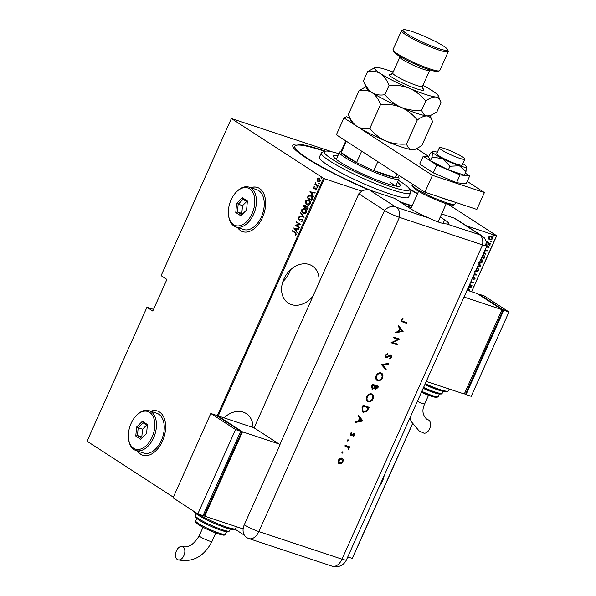 <?xml version="1.0" encoding="UTF-8"?>
<svg xmlns="http://www.w3.org/2000/svg" width="596" height="596" viewBox="0 0 596 596"><rect width="100%" height="100%" fill="white"/><g stroke="black" fill="none" stroke-linecap="round" stroke-linejoin="round"><path stroke-width="0.89" d="M411.97 206.097A78.009 9.774 -155.9 0 1 400.952 202.491M368.574 189.796A78.009 9.774 -155.9 0 1 306.016 157.888A78.009 9.774 -155.9 0 1 292.897 146.668A78.009 9.774 -155.9 0 1 325.341 151.175M379.16 486.738A22.119 17.113 123 0 0 382.364 481.3A22.119 17.113 123 0 0 384.226 475.422M253.002 427.481A22.119 17.113 123 0 0 246.304 413.602A22.119 17.113 123 0 0 224.022 417.863M224.29 417.952A22.119 17.113 123 0 0 224.469 417.446M318.763 283.294A22.119 17.113 123 0 0 312.341 265.98A22.119 17.113 123 0 0 283.852 279.077A22.119 17.113 123 0 0 288.263 303.096A22.119 17.113 123 0 0 313.027 296.123M282.869 281.588A22.119 17.113 123 0 0 289.522 272.327A22.119 17.113 123 0 0 290.505 269.817M237.491 227.471A23.289 14.468 -71.6 0 0 240.642 230.652A23.289 14.468 -71.6 0 0 242.743 231.665A23.289 14.468 -71.6 0 0 263.171 215.879A23.289 14.468 -71.6 0 0 259.513 188.478A23.289 14.468 -71.6 0 0 257.412 187.464A23.289 14.468 -71.6 0 0 250.692 187.688M237.662 227.53A23.289 14.468 -71.6 0 0 240.814 230.712A23.289 14.468 -71.6 0 0 242.833 231.695M137.49 451.023A23.289 14.468 -71.6 0 0 140.641 454.204A23.289 14.468 -71.6 0 0 142.742 455.217A23.289 14.468 -71.6 0 0 163.17 439.431A23.289 14.468 -71.6 0 0 159.512 412.03A23.289 14.468 -71.6 0 0 157.411 411.017A23.289 14.468 -71.6 0 0 150.691 411.24M137.669 451.083A23.289 14.468 -71.6 0 0 140.812 454.264A23.289 14.468 -71.6 0 0 142.831 455.247M217.167 415.963L323.486 178.279L231.382 118.529L332.441 151.943M488.489 238.817L488.318 237.32L489.607 236.314L492.065 236.701L492.899 238.84L489.86 239.793L488.489 238.817M486.56 242.281L486.858 240.97L487.692 242.565L490.664 243.645L490.493 244.025L486.686 242.758M486.805 241L487.692 242.565M486.634 246.208L488.675 246.081M488.273 245.895L489.13 247.28L488.109 248.01L487.819 247.616L488.578 247.109L488.131 246.282L486.12 246.96M488.333 246.945L487.886 246.118L488.318 246.371L487.655 246.252M483.252 254.038L484.667 257.047L484.064 258.403L481.657 257.606M478.856 263.864L479.586 263.983L480.689 265.943L480.167 267.112L477.761 266.315M479.586 263.983L480.108 264.229M474.587 273.422L476.651 274.965L473.872 275.017M474.058 274.6L475.466 274.629L474.401 273.832M469.596 284.583L471.995 285.38L471.823 285.752L469.425 284.955M470.438 282.69L471.853 282.392L470.736 282.027M470.907 281.647L473.306 282.444L470.222 283.167M471.555 291.705L496.55 235.815L466.504 225.847M411.322 207.542L406.025 205.776M361.988 191.167L324.38 178.688L218.248 415.948M412.492 424.002L352.363 558.422L347.736 556.999M352.214 558.489L412.425 423.89M468.665 286.654L471.406 286.698L471.22 287.116L469.007 287.078L468.18 288.918L469.849 290.17L469.67 290.58L467.599 289.038M473.008 276.946L474.021 277.028L475.109 278.809L473.194 279.688L473.053 279.219L474.49 278.6L473.85 277.408L472.777 277.46M473.999 277.468L473.179 277.363M474.021 277.028L474.498 277.252M477.366 267.209L478.931 270.279C477.672 271.746 476.278 272.156 474.751 271.508M481.263 258.5L482.82 261.577C481.568 263.037 480.175 263.447 478.64 262.806M484.876 250.409L487.617 250.454L487.431 250.871L485.218 250.834L484.392 252.674L486.068 253.926L485.882 254.336L483.81 252.793M489.525 244.382L489.86 244.926L489.182 245.142L489.77 244.546L490.106 245.09L489.435 245.299L489.1 244.755M489.77 244.546L489.86 244.926M491.089 240.881L491.424 241.425L490.754 241.641L491.335 241.045L491.67 241.589L491 241.797L490.664 241.253M491.335 241.045L491.424 241.425M493.63 235.204L493.965 235.748L493.294 235.956L493.875 235.36L494.211 235.912L493.54 236.12L493.205 235.576M493.875 235.36L493.965 235.748M153.53 309.354L146.951 307.283L87.046 441.204L173.354 497.191M448.132 204.242L496.699 235.748L471.652 291.735M231.382 118.529L161.099 275.65L166.917 279.427L152.77 311.06L146.951 307.283M317.094 180.506L317.132 178.912L318.212 178.003L319.538 178.279L320.41 181.042L318.011 181.683L317.094 180.506L317.132 178.912M319.069 178.048L319.538 178.279M318.473 181.907L317.437 180.625M318.026 186.213L314.852 184.157L315.493 184.082L315.627 182.585L316.074 184.358L318.19 185.833L318.026 186.213M313.399 187.248L314.234 186.682L314.01 188.247L316.148 187.926L316.632 189.476L315.783 190.131L315.992 188.314L313.854 188.634L313.399 187.248L314.584 186.801M314.01 188.247L316.148 187.926M316.059 190.057L316.588 189.349L316.342 188.425L315.642 188.224M314.405 188.798L313.854 188.634L313.749 187.36M312.192 199.235L311.589 200.591L307.253 197.783L308.43 195.607L311.082 195.63C312.304 196.188 312.676 197.388 312.192 199.235M307.692 209.3L303.357 206.492L303.729 205.665L305.405 205.009L306.113 206.097L307.603 205.948L308.214 208.131L307.692 209.3M304.139 217.249L298.961 216.333L299.14 215.916L303.327 216.661L300.511 212.861L300.697 212.452L304.139 217.249M299.52 227.568L299.356 227.94L295.02 225.132L299.751 224.416L296.331 222.196L296.503 221.824L300.838 224.632L296.115 225.355L299.52 227.568M295.236 232.962L292.353 231.092L292.524 230.719L295.452 232.611L296.51 234.623L295.534 235.353L295.303 234.906L296.078 234.303L295.586 233.081L292.353 231.092M293.709 228.067L298.931 228.886L298.745 229.304L297.084 229.006L296.264 230.853L297.195 232.768L293.754 227.97M302.597 221.019L301.055 221.719L301.002 221.213L302.15 220.721L301.8 219.395L298.589 219.753L298.045 218.054L299.281 217.398L299.393 217.927L298.469 218.389L298.738 219.365L301.978 219.023L302.597 221.019M301.39 221.734L302.5 220.84L302.15 219.514L301.308 219.276M299.356 219.939L298.589 219.753L298.045 218.054M298.738 219.365L300.116 219.134M303.967 213.673L303.133 213.301C301.941 212.69 301.509 211.446 301.837 209.569L304.452 208.406L305.145 208.749C306.337 209.352 306.761 210.604 306.411 212.489C305.301 213.882 304.213 214.158 303.133 213.301L303.789 213.621M307.856 204.964L307.029 204.592C305.837 203.988 305.405 202.744 305.733 200.859L308.348 199.705L309.041 200.04C310.233 200.651 310.658 201.895 310.307 203.78C309.197 205.18 308.11 205.449 307.029 204.592L307.685 204.92M309.92 191.823L315.142 192.642L314.956 193.059L313.302 192.761L312.475 194.601L313.407 196.524L309.965 191.726M317.281 187.494L316.893 186.816L317.422 186.675L317.608 187.286L317.079 187.435L317.608 187.286M317.43 187.546L316.893 186.816L317.422 186.675M318.853 183.993L318.458 183.315L318.987 183.173L319.18 183.784L318.651 183.933L319.18 183.784M318.994 184.045L318.458 183.315L318.987 183.173M321.393 178.316L320.998 177.638L321.527 177.496L321.721 178.107L321.184 178.249L321.721 178.107M321.535 178.368L320.998 177.638L321.527 177.496M409.191 188.679A78.009 9.774 -155.9 0 1 417.572 193.573M323.486 178.279L324.38 178.688M324.768 151.362A75.685 9.484 24.1 0 0 294.953 146.236L294.014 148.344A75.685 9.484 24.1 0 0 293.992 148.404M157.493 411.046A23.289 14.468 -71.6 0 0 150.863 411.3M257.494 187.494A23.289 14.468 -71.6 0 0 250.864 187.747M295.78 235.271L295.303 234.906M295.653 235.025L295.884 234.556M296.428 234.422L295.586 233.081M294.096 228.089L298.909 228.939M297.292 232.552L294.051 228.179M295.907 230.369L296.905 229.028L294.566 228.559L295.907 230.369L296.555 228.916M299.393 227.858L295.02 225.132M295.4 225.169L299.751 224.416M300.093 224.528L296.331 222.196M302.15 219.514L301.65 219.388L302.15 219.514M299.706 220.058L298.931 219.872M298.387 218.166L299.632 217.51M299.088 219.477L299.773 219.559L299.088 219.477M300.466 219.254L302.321 219.134M299.326 216.4L299.14 215.916M299.49 216.035L303.327 216.661M303.669 216.773L300.511 212.861M303.476 213.413C302.284 212.809 301.852 211.565 302.187 209.68L301.837 209.569M302.187 209.68L304.63 208.473M303.647 213.04L306.307 212.332L305.323 209.241L304.623 208.935M303.997 213.226L303.297 212.921L305.957 212.213L304.794 208.98M305.323 209.241L302.291 209.837L303.297 212.921M307.73 209.218L303.357 206.492M303.707 206.603L303.729 205.665M304.079 205.776L305.755 205.121M307.953 206.06L306.113 206.097M307.782 206.44L306.329 206.574L305.808 207.587L307.417 208.63L308.013 208.19L307.409 206.305M305.592 205.508L303.975 206.402L305.361 207.304L305.822 207.155L305.226 205.382M305.822 207.155L305.398 205.411M308.013 208.19L307.588 206.343M307.417 208.63L307.67 208.071M307.372 204.711C306.18 204.1 305.748 202.856 306.083 200.979L305.733 200.859M306.083 200.979L308.519 199.764M307.543 204.331L310.203 203.623L309.212 200.532L308.519 200.226M307.894 204.517L307.193 204.212L309.853 203.512L308.691 200.278M309.212 200.532L306.188 201.128L307.193 204.212M311.626 200.509L307.253 197.783M307.603 197.902L307.648 196.896M307.998 197.015L308.43 195.607M308.773 195.726L310.509 195.324M311.261 196.121L308.735 196.099L307.871 197.693L311.313 199.928L312.341 198.192L311.261 196.121L310.516 195.786M312.341 198.192L310.687 195.838M311.313 199.928L311.999 198.081M310.307 191.845L315.12 192.694M313.503 196.308L310.27 191.934M312.118 194.125L313.116 192.784L310.777 192.314L312.118 194.125L312.766 192.664M315.932 187.874L316.491 188.038M314.755 188.917L314.196 188.746M317.236 186.935L317.765 186.786M318.063 186.123L314.852 184.157M315.351 182.883L315.493 184.082M318.8 183.434L319.329 183.285M317.474 179.031L318.212 178.003M318.555 178.115L319.881 178.398M318.532 181.422L320.365 180.901L319.717 178.778L319.188 178.562M318.704 181.519L318.182 181.311L320.015 180.789L319.352 178.599M319.717 178.778L317.519 179.165L318.182 181.311M321.341 177.757L321.87 177.608M471.086 286.698L471.22 287.116M470.974 286.952L469.007 287.078M468.754 286.914L468.18 288.918M467.935 288.755L469.849 290.17M469.603 290.006L469.432 290.401M471.719 285.283L471.823 285.752M471.578 285.596L469.454 284.888M470.765 281.953L471.853 282.392M470.333 282.929L473.269 282.526M473.775 276.872L475.109 278.809M474.863 278.652L472.948 279.531M474.58 273.437L476.606 275.061M476.36 274.898L473.939 274.86M477.657 267.366L478.931 270.279M478.677 270.122L475.422 271.56M474.915 271.128L478.297 270.092L477.187 267.597M479.34 263.827L480.443 265.779L480.167 267.112M479.922 266.948L477.791 266.248M479.579 264.43L478.737 264.132M479.169 264.207L478.648 264.333M477.932 265.935L479.713 266.531L479.46 264.341M481.553 258.664L482.82 261.577M482.574 261.413L479.311 262.851M478.812 262.426L482.194 261.383L481.292 259.014M483.669 254.261L484.667 257.047M484.421 256.883L484.064 258.403M483.81 258.247L481.687 257.539M481.829 257.234L483.609 257.822L484.25 255.997L483.371 254.596M487.297 250.454L487.431 250.871M487.185 250.707L485.218 250.834M484.973 250.67L484.392 252.674M484.146 252.51L486.068 253.926M485.815 253.762L485.643 254.157M488.027 245.731L489.13 247.28M488.884 247.117L487.863 247.854M487.409 246.088L486.977 246.595M489.182 245.142L488.847 244.591M490.389 243.548L490.493 244.025M490.247 243.861L486.664 242.669M490.754 241.641L490.419 241.089M491.938 236.627L492.899 238.84M492.654 238.683L489.86 239.793M489.614 239.629L489.025 239.376M491.603 236.925L490.97 236.605L488.608 237.342L489.785 239.249M490.97 236.605L488.862 237.499L490.031 239.413L489.383 239.085M490.031 239.413L492.356 238.661L491.477 236.843M493.294 235.956L492.952 235.413M338.811 153.694A46.577 5.833 24.1 0 0 324.999 151.272A46.577 5.833 24.1 0 0 332.225 159.318A46.577 5.833 24.1 0 0 381.298 183.151A46.577 5.833 24.1 0 0 409.348 189.006A46.577 5.833 24.1 0 0 401.518 182.309A46.577 5.833 24.1 0 0 398.337 180.32M409.348 189.006L410.525 192.024A48.902 6.124 -155.9 0 1 410.57 192.888A48.902 6.124 -155.9 0 1 378.378 184.827A48.902 6.124 -155.9 0 1 329.551 160.853A48.902 6.124 -155.9 0 1 321.289 152.956A48.902 6.124 -155.9 0 1 321.959 152.405L324.999 151.272M336.554 158.745A36.676 4.597 24.1 0 0 335.153 158.521M397.487 182.205A36.676 4.597 -155.9 0 1 400.348 185.788A36.676 4.597 -155.9 0 1 376.21 179.739A36.676 4.597 -155.9 0 1 339.593 161.762A36.676 4.597 -155.9 0 1 333.387 155.839A36.676 4.597 -155.9 0 1 337.969 155.578M294.953 146.236A75.685 9.484 24.1 0 0 307.745 158.462A75.685 9.484 24.1 0 0 371.137 190.571M399.707 201.686A75.685 9.484 24.1 0 0 412.141 205.709M321.289 152.956L319.404 157.173A48.902 6.124 24.1 0 0 327.666 165.07A48.902 6.124 24.1 0 0 376.493 189.044A48.902 6.124 24.1 0 0 408.685 197.112L410.57 192.888M417.401 193.961A75.685 9.484 24.1 0 0 409.437 189.237M397.174 186.265A36.676 4.597 24.1 0 0 396.079 185.371M394.574 185.803A32.601 4.083 24.1 0 0 389.709 182.026M345.814 140.902L341.001 151.652A31.439 3.941 24.1 0 0 341.262 152.621A31.439 3.941 24.1 0 0 346.321 156.726A31.439 3.941 24.1 0 0 356.572 162.559A31.439 3.941 24.1 0 0 373.841 170.568A31.439 3.941 24.1 0 0 395.267 177.675A31.439 3.941 24.1 0 0 398.396 177.325L399.201 175.529M398.5 177.094L398.962 178.279A32.601 4.083 -155.9 0 1 398.992 178.852A32.601 4.083 -155.9 0 1 377.529 173.473A32.601 4.083 -155.9 0 1 344.98 157.493A32.601 4.083 -155.9 0 1 339.467 152.226A32.601 4.083 -155.9 0 1 339.921 151.861L341.106 151.421M346.35 141.245L341.262 152.621L356.572 162.559L361.66 151.175M377.827 161.665L373.841 170.568L395.267 177.675L396.899 174.039M441.71 150.006A13.969 1.751 24.1 0 0 455.657 156.852A13.969 1.751 24.1 0 0 464.858 159.154A13.969 1.751 24.1 0 0 462.496 156.897A13.969 1.751 24.1 0 0 448.542 150.05A13.969 1.751 24.1 0 0 439.349 147.748A13.969 1.751 24.1 0 0 441.71 150.006M438.008 221.95A15.138 1.9 24.1 0 0 438.09 221.846L446.218 203.668M467.242 181.43L484.406 192.568L476.86 209.434L424.896 192.195L336.382 134.778L343.929 117.911L346.395 116.764L349.703 117.866M484.406 192.568L432.443 175.321L343.929 117.911M416.731 148.672L428.777 156.48M424.896 192.195L432.443 175.321M428.621 156.83L423.197 156.241L419.703 164.042L433.285 172.855L456.529 182.719L466.199 183.769L469.685 175.969L465.275 173.108M423.197 156.241L436.779 165.047L433.285 172.855M436.779 165.047L460.023 174.911L456.529 182.719M460.023 174.911L469.685 175.969M439.349 147.748L436.704 153.649A13.969 1.751 24.1 0 0 436.749 153.962A13.969 1.751 24.1 0 0 449.719 161.382A13.969 1.751 24.1 0 0 462.213 165.062A13.969 1.751 24.1 0 0 462.176 164.749M430.439 160.793L428.539 157.024L430.163 153.388L431.757 151.987L432.51 152.159L432.07 157.158L430.439 160.793L448.341 169.875L464.344 175.179L465.975 171.544L466.415 166.552A18.632 2.332 24.1 0 0 462.846 163.654M432.07 157.158L442.411 158.588L449.973 166.239L448.341 169.875M449.973 166.239L459.367 165.777L465.975 171.544M437.337 152.241A18.632 2.332 24.1 0 0 432.651 151.563A18.632 2.332 24.1 0 0 432.51 152.159A18.632 2.332 24.1 0 0 442.411 158.588A18.632 2.332 24.1 0 0 459.367 165.777A18.632 2.332 24.1 0 0 466.474 166.694L466.474 166.709A18.632 2.332 24.1 0 0 466.415 166.552M279.852 444.549L384.569 210.455A11.644 1.46 24.1 0 0 399.417 217.339L258.85 531.58L342 559.167A11.644 7.234 -71.6 0 1 332.143 566.2L248.994 538.613A11.644 11.644 0 0 1 246.96 537.711A11.637 9 -57 0 1 244.256 524.852L280.105 444.713A11.644 1.46 -155.9 0 1 279.852 444.549L254.105 427.846L358.814 193.752L384.569 210.455L358.814 193.752A11.644 9.007 -57 0 1 369.587 190.057L394.559 198.341L410.033 208.384A23.289 2.92 24.1 0 0 429.656 218.315C437.255 221.958 442.917 223.835 446.635 223.947L479.922 234.824L454.174 218.121L441.621 213.957M454.174 218.121A11.644 9.007 -57 0 1 455.791 218.896L481.546 235.599A11.644 9.007 123 0 0 479.922 234.824M446.635 223.947A23.289 2.92 24.1 0 0 448.609 223.634A23.289 2.92 24.1 0 0 444.676 219.872L440.25 217.004M369.587 190.057L395.334 206.76A11.644 9.007 -57 0 0 384.569 210.455A11.644 1.46 24.1 0 0 399.417 217.339L482.559 244.926A11.644 1.46 24.1 0 0 487.014 245.589L486.85 243.548C485.524 239.659 484.555 237.685 483.952 237.633L481.546 235.599M342.685 451.999L342.909 452.789L342.134 453.236L341.903 452.453L342.789 452.051M341.948 453.116L341.903 452.453M348.146 439.796L348.369 440.578L347.595 441.025L347.364 440.243L348.146 439.796L348.369 440.578L347.341 440.861M347.408 440.906L347.364 440.243M363.046 420.94L355.417 422.43L355.745 421.707L358.174 421.26L359.671 417.915L358.226 416.15L358.554 415.427L363.009 421.037M371.628 393.904C373.491 394.746 373.99 396.377 373.133 398.798C371.897 401.153 370.25 402.106 368.186 401.674C366.339 400.817 365.847 399.171 366.734 396.742C367.955 394.433 369.587 393.487 371.628 393.904L372.269 394.209M372.142 394.127L372.88 398.642C371.651 400.989 370.004 401.95 367.941 401.51L367.546 401.361M381.03 372.895C382.885 373.737 383.384 375.368 382.528 377.79C381.298 380.144 379.652 381.097 377.588 380.665C375.733 379.808 375.249 378.162 376.128 375.733C377.35 373.424 378.989 372.478 381.03 372.895L381.671 373.2M381.537 373.118L382.282 377.633C381.053 379.98 379.406 380.941 377.342 380.501L376.94 380.352M391.08 355.037L391.684 357.324L389.777 358.948L389.672 358.226L391.095 357.041L390.812 355.708L386.029 357.816L385.329 355.164L387.661 353.353L387.691 354.084L385.955 355.365L386.335 357.153L389.978 355.142L391.356 355.164M390.566 355.544L385.731 357.675M403.134 331.324L395.506 332.814L395.826 332.091L398.262 331.644L399.76 328.299L398.314 326.534L398.642 325.811L403.097 331.413M395.334 206.76L396.578 207.334A11.644 7.234 -71.6 0 1 399.417 217.339L482.559 244.926A11.644 1.46 24.1 0 0 486.999 245.664A11.644 1.46 24.1 0 0 485.032 243.786M402.956 321.371L406.986 322.712L406.695 323.375L401.555 321.557L401.242 319.59L402.74 318.041L403.03 318.584L401.846 319.829L402.091 321.006L402.956 321.371M393.308 337.731L393.606 337.068L399.663 339.079L392.652 342.514L397.42 344.101L397.122 344.764L391.065 342.752L398.068 339.31L393.308 337.731M381.328 364.514L388.786 363.404L388.465 364.111L382.587 364.99L386.268 369.036L385.947 369.743L381.328 364.514M378.266 386.215L377.648 387.586L375.346 389.59L374.437 388.309L372.254 389.218L371.584 386.29L372.478 384.293L378.542 386.305L377.894 387.743L375.033 389.449M374.437 388.309L371.919 389.061M362.055 407.589L363.083 405.302L369.147 407.314L367.21 411.076L363.329 412.335L362.636 412.015L362.055 407.589M354.054 434.03L350.701 435.348L350.373 433.501L351.662 432.16L351.878 432.733L350.932 433.65L351.223 434.842L354.359 433.381L354.918 435.132L353.666 436.302L353.488 435.728L354.374 434.953L354.091 434.052L351.744 435.482L350.694 435.385M351.506 432.242L350.686 433.493L351.223 434.842M347.833 447.112L344.875 445.994L345.173 445.331L349.606 446.799L349.308 447.462L348.66 447.246L348.392 449.332L347.691 447.022M341.672 458.108L342.909 459.367L342.722 461.669L341.076 463.472L339.422 463.852C338.088 463.234 337.746 462.049 338.386 460.306C339.266 458.637 340.443 457.959 341.918 458.272L343.154 459.531L342.976 461.825L341.329 463.636L338.975 463.643M341.918 458.272L342.38 458.488M235.092 529.218L244.405 535.26M406.71 322.615L406.695 323.375M406.442 323.211L401.451 321.482M402.62 318.115L403.03 318.584M402.784 318.428L402.151 319.374M401.905 319.218L401.846 319.829M401.6 319.672L401.995 320.931M402.844 331.257L395.61 332.59M398.597 325.9L402.889 331.16M400.221 328.865L398.791 331.339L401.935 330.974L400.221 328.865L399.037 331.503M399.357 339.057L392.652 342.514M397.145 344.004L397.122 344.764M396.876 344.6L391.095 342.678M393.338 337.664L398.068 339.31M387.422 353.421L387.691 354.084M387.437 353.92L385.955 355.365M385.709 355.209L386.089 356.997M390.834 354.873L391.684 357.324M391.438 357.16L389.531 358.792M388.443 363.456L388.465 364.111M388.22 363.955L382.587 364.99M382.341 364.827L386.268 369.036M386.022 368.872L385.739 369.505M377.342 380.501L376.821 380.27M381.112 373.722L380.486 373.394C378.825 373.074 377.499 373.863 376.516 375.756C375.756 377.76 376.128 379.116 377.633 379.838M376.516 375.756L376.761 375.912C376.001 377.916 376.374 379.28 377.886 380.002L377.253 379.674M377.886 380.002C379.555 380.322 380.889 379.525 381.894 377.618C382.617 375.622 382.237 374.273 380.732 373.558C379.071 373.238 377.752 374.02 376.761 375.912M380.486 373.394L380.993 373.632M372.135 385.947L372.552 388.555L374.169 387.705L375.055 385.91L372.56 385.001L372.299 388.391M375.234 386.402L375.629 388.927L377.626 386.759L375.435 385.955L375.383 388.763M375.435 385.955L375.48 386.558M377.626 386.759L375.681 386.119M372.56 385.001L372.381 386.104M375.055 385.91L372.805 385.165M367.941 401.51L367.419 401.279M371.718 394.731L371.092 394.403C369.431 394.083 368.105 394.872 367.114 396.765C366.354 398.769 366.734 400.125 368.239 400.847M367.114 396.765L367.367 396.921C366.607 398.925 366.98 400.288 368.484 401.011L367.851 400.676M368.484 401.011C370.161 401.332 371.494 400.534 372.493 398.627C373.223 396.631 372.835 395.282 371.338 394.567C369.676 394.247 368.35 395.029 367.367 396.921M371.092 394.403L371.599 394.641M368.864 407.217L367.21 411.076M366.965 410.912L363.329 412.335M363.076 412.179L362.51 411.925M361.988 409.02L363.627 411.68L366.808 410.502L368.224 407.768L363.158 406.01L361.988 409.02L363.374 411.516M363.627 411.68L362.949 411.329M368.224 407.768L363.404 406.167L362.241 409.176M362.755 420.873L355.521 422.206M358.509 415.516L362.8 420.776M360.133 418.481L358.703 420.962L361.846 420.59L360.133 418.481L358.948 421.119M354.113 433.217L354.918 435.132M354.665 434.968L353.421 436.145M347.893 439.632L348.124 440.414M349.33 446.709L349.308 447.462M349.062 447.305L348.66 447.246M348.407 447.089L348.802 448.803M348.548 448.646L348.139 449.168M347.587 446.948L344.913 445.927M342.432 451.842L342.909 452.789M342.663 452.625L341.88 453.072M341.843 459.024L341.366 458.771L338.684 460.328L339.467 463.032M338.684 460.328L339.713 463.189L339.258 462.943M339.713 463.189L342.432 461.647L341.62 458.927L338.93 460.485M409.959 417.9L411.195 421.484L419.003 430.804L423.682 433.054A6.988 4.336 -71.6 0 0 429.813 428.315A6.988 4.336 -71.6 0 0 428.718 420.091A6.988 4.336 -71.6 0 0 428.084 419.793L426.609 419.085C422.437 414.972 421.826 409.869 424.762 403.76A6.988 0.872 24.1 0 1 422.102 403.313A6.988 0.872 24.1 0 1 417.342 401.391M426.282 381.41L464.291 394.023L502.026 309.659L477.269 293.597L467.07 290.215M502.026 309.659L464.016 297.046M501.75 310.293L502.666 310.889L501.631 310.546M502.666 310.889L465.878 393.137L464.843 392.794M503.762 310.233L508.954 311.961L484.198 295.899L478.998 294.178L503.762 310.233L466.027 394.597L464.485 393.591M508.954 311.961L471.22 396.318L466.027 394.597M478.812 294.603L478.998 294.178M177.347 559.517A6.988 4.336 108.4 0 1 176.245 551.293A6.988 4.336 108.4 0 1 182.376 546.554A6.988 4.336 108.4 0 1 183.002 546.86A6.988 4.336 108.4 0 1 184.104 555.085A6.988 4.336 108.4 0 1 177.973 559.815A6.988 4.336 108.4 0 1 177.347 559.517M243.131 528.928L204.748 516.196L242.49 431.839L278.861 443.908M217.54 416.202L217.726 415.777L242.49 431.839M203.206 515.197L204.748 516.196M203.564 514.4L204.607 514.743L241.395 432.487L240.471 431.891M217.726 415.777L254.105 427.846M240.359 432.145L241.395 432.487M240.754 431.266L215.998 415.203L210.798 413.475L173.064 497.839L197.82 513.901L203.02 515.622L240.754 431.266L235.562 429.537L210.798 413.475M197.82 513.901L235.562 429.537M439.431 70.842L437.911 71.408A24.451 3.062 -155.9 0 1 420.783 66.551A24.451 3.062 -155.9 0 1 397.741 55.115A24.451 3.062 -155.9 0 1 393.628 51.599L393.04 50.086A25.613 3.211 24.1 0 0 397.346 53.774A25.613 3.211 24.1 0 0 421.484 65.754A25.613 3.211 24.1 0 0 439.431 70.842A25.613 3.211 24.1 0 0 439.781 70.552L448.274 51.569A25.613 3.211 -155.9 0 1 431.415 47.345A25.613 3.211 -155.9 0 1 405.839 34.791A25.613 3.211 -155.9 0 1 401.51 30.649A25.613 3.211 -155.9 0 1 401.86 30.366L403.38 29.8A24.451 3.062 24.1 0 0 407.172 34.024A24.451 3.062 24.1 0 0 432.934 46.533A24.451 3.062 24.1 0 0 447.663 49.61A24.451 3.062 24.1 0 0 443.551 46.093A24.451 3.062 24.1 0 0 420.508 34.657A24.451 3.062 24.1 0 0 403.38 29.8M447.663 49.61L448.252 51.114A25.613 3.211 -155.9 0 1 448.274 51.569M406.539 143.979C399.462 144.612 392.615 143.643 385.999 141.081C379.637 138.16 374.251 133.936 369.84 128.401C365.102 129.287 360.796 128.602 356.93 126.337C353.227 123.692 350.381 119.736 348.392 114.492L351.051 121.316A34.933 4.373 24.1 0 0 356.93 126.337A34.933 4.373 24.1 0 0 385.999 141.081A34.933 4.373 24.1 0 0 411.985 149.7C409.385 149.224 407.575 147.316 406.539 143.979L417.26 120.019C421 117.218 424.27 115.87 427.079 115.959C429.671 116.436 431.489 118.351 432.517 121.688L421.804 145.64L415.703 149.097L411.985 149.7A34.933 4.373 -155.9 0 0 414.317 149.618L415.703 149.097M365.862 86.837L359.112 90.54C363.851 89.653 368.149 90.339 372.023 92.596C375.718 95.248 378.564 99.197 380.553 104.449C387.638 103.808 394.485 104.777 401.093 107.34C407.455 110.26 412.842 114.492 417.26 120.019M380.553 104.449L369.84 128.401M430.148 115.594L432.517 121.688M359.112 90.54L348.392 114.492M366.145 87.575A34.933 4.373 24.1 0 0 372.023 92.596A34.933 4.373 24.1 0 0 401.093 107.34A34.933 4.373 24.1 0 0 427.079 115.959A34.933 4.373 24.1 0 0 429.411 115.87L430.796 115.356L427.079 115.959C424.479 115.482 422.668 113.568 421.633 110.23C414.555 110.863 407.709 109.902 401.093 107.34C394.731 104.419 389.344 100.188 384.934 94.66C380.196 95.546 375.89 94.853 372.023 92.596C368.321 89.944 365.475 85.995 363.486 80.751L366.145 87.575M393.196 72.049A34.933 4.373 24.1 0 0 377.424 67.497A34.933 4.373 24.1 0 0 375.085 67.586A34.933 4.373 24.1 0 0 380.509 73.613A34.933 4.373 24.1 0 0 409.586 88.357A34.933 4.373 24.1 0 0 435.564 96.977C438.164 97.461 439.975 99.368 441.01 102.706L436.898 111.899L430.796 115.356M375.085 67.586L367.598 71.557C372.336 70.671 376.642 71.356 380.509 73.613C384.211 76.273 387.057 80.222 389.046 85.466C396.124 84.833 402.97 85.794 409.586 88.357C415.948 91.277 421.335 95.509 425.745 101.037C429.493 98.243 432.763 96.887 435.564 96.977A34.933 4.373 24.1 0 0 438.351 95.881A34.933 4.373 24.1 0 0 432.473 90.86A34.933 4.373 24.1 0 0 422.951 85.362M438.351 95.881L441.01 102.706M425.745 101.037L421.633 110.23M389.046 85.466L384.934 94.66M367.598 71.557L363.486 80.751M401.51 30.649L393.017 49.632A25.613 3.211 24.1 0 0 393.04 50.086M249.605 188.82A19.795 12.293 -71.6 0 0 236.143 192.225A19.795 12.293 -71.6 0 0 228.536 215.134A19.795 12.293 -71.6 0 0 233.572 224.677A19.795 12.293 -71.6 0 0 252.108 213.577A19.795 12.293 -71.6 0 0 249.605 188.82M236.143 192.225L236.686 191.659A20.957 13.015 108.4 0 1 249.054 187.144A20.957 13.015 108.4 0 1 250.946 188.053A20.957 13.015 108.4 0 1 254.239 212.72A20.957 13.015 108.4 0 1 235.852 226.927A20.957 13.015 108.4 0 1 233.967 226.018A20.957 13.015 108.4 0 1 228.64 215.916L228.536 215.134M235.852 226.927L243.652 229.512A20.957 13.015 -71.6 0 0 262.039 215.305A20.957 13.015 -71.6 0 0 258.738 190.645A20.957 13.015 -71.6 0 0 256.846 189.729L249.054 187.144M240.791 215.752L235.785 212.511L236.582 203.504L242.386 197.745L247.392 200.994L246.595 209.993L240.791 215.752L246.595 209.963M247.303 202.014L243.138 199.317L238.169 204.257L237.484 211.975L241.767 214.754M246.632 201.582L242.498 205.695L236.582 203.504M242.498 205.695L241.812 213.413L237.484 211.975L235.785 212.511M241.812 213.413L242.602 213.927M243.138 199.317L242.386 197.745M149.611 412.372A19.795 12.293 -71.6 0 0 136.141 415.777A19.795 12.293 -71.6 0 0 128.542 438.686A19.795 12.293 -71.6 0 0 133.571 448.229A19.795 12.293 -71.6 0 0 152.114 437.129A19.795 12.293 -71.6 0 0 149.611 412.372M136.141 415.777L136.685 415.211A20.957 13.015 108.4 0 1 149.052 410.696A20.957 13.015 108.4 0 1 150.944 411.605A20.957 13.015 108.4 0 1 154.245 436.272A20.957 13.015 108.4 0 1 135.858 450.479A20.957 13.015 108.4 0 1 133.966 449.57A20.957 13.015 108.4 0 1 128.639 439.468L128.542 438.686M135.858 450.479L143.651 453.064A20.957 13.015 -71.6 0 0 162.037 438.857A20.957 13.015 -71.6 0 0 158.737 414.19A20.957 13.015 -71.6 0 0 156.852 413.281L149.052 410.696M140.79 439.304L135.784 436.056L136.588 427.056L142.392 421.298L147.391 424.538L146.594 433.545L140.79 439.304L146.594 433.515M147.301 425.566L143.144 422.869L138.168 427.809L137.482 435.527L141.766 438.306M146.638 425.134L142.496 429.239L136.588 427.056M142.496 429.239L141.811 436.957L137.482 435.527L135.784 436.056M141.811 436.957L142.608 437.479M143.144 422.869L142.392 421.298M452.431 201.329A23.289 2.92 -155.9 0 1 440.735 197.455M453.452 204.435A22.119 2.771 -155.9 0 1 439.632 201.314A22.119 2.771 -155.9 0 1 416.775 190.169M416.38 188.828A23.289 2.92 24.1 0 0 439.632 200.241A23.289 2.92 24.1 0 0 454.964 204.085C453.645 205.21 454.875 206.186 444.765 203.199C434.059 199.392 424.672 195.026 416.619 190.094C412.596 187.189 411.203 185.512 412.447 185.065A23.289 2.92 24.1 0 0 416.38 188.828M396.578 207.334L429.656 218.315M486.999 245.664L346.432 559.905A11.644 1.46 24.1 0 1 342 559.167L482.559 244.926A11.644 7.234 -71.6 0 0 479.72 234.921M443.081 223.44L444.676 219.872M244.256 524.852A11.644 1.46 24.1 0 0 258.85 531.58A11.644 7.234 -71.6 0 1 248.994 538.613M425.231 383.75A23.289 2.92 24.1 0 0 448.371 390.902L447.052 391.87L442.873 391.408L424.814 384.681M446.866 391.252A22.119 2.771 -155.9 0 1 424.821 384.666M423.585 387.43A18.632 2.332 24.1 0 0 442.232 393.218L441.129 394.098L437.285 393.673L423.167 388.361A17.463 2.19 -155.9 0 0 440.675 393.464M421.819 391.386A16.301 2.041 24.1 0 0 438.224 396.489L437.092 397.346L433.456 396.891L421.402 392.317A15.138 1.9 -155.9 0 0 436.607 396.675M182.376 546.554C188.343 548.074 193.961 544.468 199.235 535.744A6.988 0.872 24.1 0 0 200.412 536.877A6.988 0.872 24.1 0 0 209.323 541.012A6.988 0.872 24.1 0 0 211.99 541.451C204.048 556.612 192.709 562.736 177.973 559.815M229.46 530.917C228.29 532.064 229.147 532.742 220.468 530.127C212.139 527.102 204.927 523.72 198.826 519.973C194.154 516.441 195.652 517.455 195.451 515.696A18.632 2.332 24.1 0 0 198.595 518.706A18.632 2.332 24.1 0 0 217.197 527.84A18.632 2.332 24.1 0 0 229.46 530.917L230.25 529.144M225.444 534.18C224.267 535.424 224.893 535.804 217.078 533.45C209.948 530.827 203.81 527.929 198.677 524.763C195.771 522.856 194.773 521.56 195.689 520.867A16.301 2.041 24.1 0 0 198.438 523.504A16.301 2.041 24.1 0 0 214.716 531.49A16.301 2.041 24.1 0 0 225.444 534.18L226.517 531.788M197.984 513.953A23.289 2.92 24.1 0 0 221.019 525.054A23.289 2.92 24.1 0 0 235.599 528.6L236.441 526.708M234.086 528.95A22.119 2.771 -155.9 0 1 220.267 525.828A22.119 2.771 -155.9 0 1 197.41 514.683M227.903 531.163A17.463 2.19 -155.9 0 1 217.443 529.01A17.463 2.19 -155.9 0 1 198.99 520.047M223.835 534.366A15.138 1.9 -155.9 0 1 215.089 532.705A15.138 1.9 -155.9 0 1 198.833 524.845M422.43 88.163A19.094 2.391 -155.9 0 1 415.174 88.32A19.094 2.391 -155.9 0 1 392.287 77.525A19.094 2.391 -155.9 0 1 391.453 74.306M391.073 74.403L392.749 73.047A16.301 2.041 24.1 0 0 395.498 75.685A16.301 2.041 24.1 0 0 411.776 83.671A16.301 2.041 24.1 0 0 422.504 86.36L422.609 88.513M422.504 86.36L429.679 70.335A16.301 2.041 -155.9 0 1 418.943 67.646A16.301 2.041 -155.9 0 1 402.673 59.652A16.301 2.041 -155.9 0 1 399.916 57.022L392.749 73.047M398.992 178.852L395.774 186.049M339.467 152.226L336.248 159.423M464.858 159.154L462.213 165.062M418.586 191.309L410.748 208.831M455.709 202.416L454.964 204.085M412.775 184.335L412.447 185.065M432.651 151.563L431.757 151.987M332.143 566.2A11.644 11.644 0 0 0 346.432 559.905M438.224 396.489L439.289 394.098M442.232 393.218L443.022 391.445M448.371 390.902L449.213 389.017M428.554 395.282L424.762 403.76M215.782 532.98L211.99 541.451M193.059 510.809L197.254 514.609C205.307 519.541 214.694 523.906 225.4 527.713C235.509 530.701 234.28 529.725 235.599 528.6M195.689 520.867L196.755 518.475M195.451 515.696L196.24 513.931M203.027 527.274L199.235 535.744M400.072 56.553L399.916 57.022M429.679 70.335L429.925 69.903"/></g></svg>
